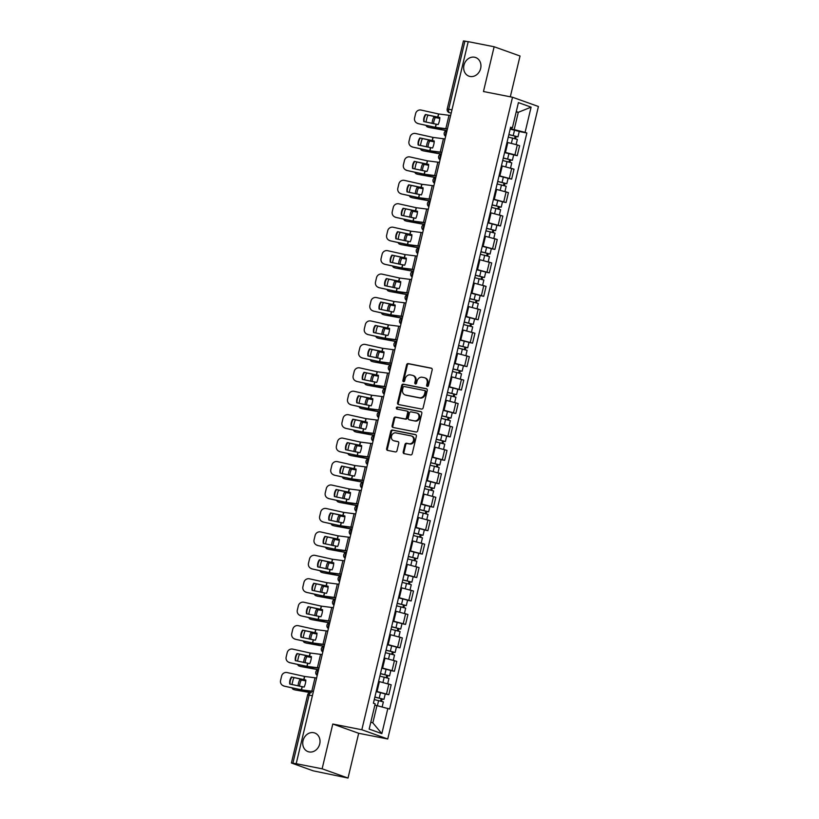 <?xml version="1.0" encoding="UTF-8"?>
<svg xmlns="http://www.w3.org/2000/svg" width="819" height="819" viewBox="0 0 819 819"><rect width="100%" height="100%" fill="white"/><g stroke="black" fill="none" stroke-linecap="round" stroke-linejoin="round"><path stroke-width="1.23" d="M427.313 386.394A1.065 0.911 -70.3 0 0 428.45 385.534L432.186 369.86A1.515 1.3 -70.3 0 0 431.255 368.14L408.241 363.605A1.515 1.3 -70.3 0 0 406.603 364.834L402.876 380.497A1.065 0.911 -70.3 0 0 404.668 380.855L405.149 378.828A4.863 4.156 -70.3 0 1 410.36 374.907L412.285 375.286A4.863 4.156 -70.3 0 1 412.796 375.43A4.863 4.156 -70.3 0 1 415.253 380.815L414.772 382.842A1.065 0.911 -70.3 0 0 416.554 383.19L417.045 381.163A4.863 4.156 -70.3 0 1 422.256 377.252L424.181 377.631A4.863 4.156 -70.3 0 1 424.682 377.774A4.863 4.156 -70.3 0 1 427.139 383.149L426.658 385.186A1.065 0.911 -70.3 0 0 427.313 386.394M313.677 732.698A9.91 8.477 -70.3 0 0 303.204 740.059A9.91 8.477 -70.3 0 0 308.046 751.637A9.91 8.477 -70.3 0 0 309.091 751.924A9.91 8.477 -70.3 0 0 319.553 744.563A9.91 8.477 -70.3 0 0 314.711 732.974A9.91 8.477 -70.3 0 0 313.677 732.698M474.59 57.228A9.91 8.477 -70.3 0 0 464.127 64.588A9.91 8.477 -70.3 0 0 468.97 76.167A9.91 8.477 -70.3 0 0 470.014 76.454A9.91 8.477 -70.3 0 0 480.477 69.093A9.91 8.477 -70.3 0 0 475.634 57.514A9.91 8.477 -70.3 0 0 474.59 57.228M403.194 451.924A1.515 1.3 -70.3 0 0 404.125 453.654L410.585 454.924A1.515 1.3 -70.3 0 0 412.213 453.706L416.359 436.302A1.515 1.3 -70.3 0 0 415.428 434.572L392.414 430.047A1.515 1.3 -70.3 0 0 390.776 431.265L386.64 448.669A1.515 1.3 -70.3 0 0 387.561 450.389L395.362 451.924A1.515 1.3 -70.3 0 0 396.99 450.706L398.771 443.263A1.515 1.3 -70.3 0 0 397.839 441.533L393.97 440.776A4.064 3.481 -70.3 0 1 393.54 440.653A4.064 3.481 -70.3 0 1 391.554 435.903A4.064 3.481 -70.3 0 1 395.853 432.882L411.005 435.862A4.064 3.481 -70.3 0 1 411.435 435.984A4.064 3.481 -70.3 0 1 413.421 440.735A4.064 3.481 -70.3 0 1 409.121 443.755L406.603 443.253A1.515 1.3 -70.3 0 0 404.965 444.482L403.194 451.924L403.951 452.201A1.515 1.3 -70.3 0 0 404.412 453.706M361.834 729.749L332.79 724.027L322.123 768.806L296.191 763.697L468.212 41.656L494.133 46.755L483.466 91.523L512.52 97.246L361.834 729.749L387.735 738.994L538.421 106.501L512.52 97.246M421.509 409.06A1.515 1.3 -70.3 0 0 423.136 407.842L427.283 390.438A1.515 1.3 -70.3 0 0 426.351 388.708L403.337 384.183A1.515 1.3 -70.3 0 0 401.709 385.401L397.563 402.805A1.515 1.3 -70.3 0 0 398.484 404.535L421.509 409.06M421.816 413.37L417.67 430.774A1.515 1.3 -70.3 0 1 416.042 431.992L393.028 427.467A1.515 1.3 -70.3 0 1 392.096 425.737L393.867 418.284A1.515 1.3 -70.3 0 1 395.505 417.066L404.842 418.898A1.515 1.3 -70.3 0 0 406.47 417.68L407.647 412.735A1.515 1.3 -70.3 0 0 406.715 411.015L397 409.101A1.065 0.911 -70.3 0 1 397.491 407.033L420.894 411.64A1.515 1.3 -70.3 0 1 421.816 413.37M322.123 768.806L348.024 778.05L313.186 770.833L291.41 762.991L307.627 694.932L309.121 695.116L292.905 763.175L291.41 762.991M510.309 96.816L520.034 56.009L494.133 46.755M348.024 778.05L358.681 733.281L387.735 738.994M296.191 763.697L292.905 763.175M451.965 109.828L447.205 109.009L463.421 40.95L464.926 41.124L448.71 109.183A3.092 1.587 101.1 0 0 449.508 112.725L449.181 112.643A3.092 2.652 -70.3 0 0 449.508 112.725L451.197 113.063M468.181 41.769L464.926 41.124M504.658 152.252L514.936 154.832L517.301 144.922L507.022 142.342M517.301 144.922L519.604 145.741L517.239 155.661L513.656 154.955M514.936 154.832L517.239 155.661M508.077 178.388L511.65 179.095L514.015 169.175L501.443 165.776M499.078 175.696L511.65 179.095M502.497 201.822L506.07 202.528L508.435 192.619L495.853 189.209M493.488 199.13L506.07 202.528M496.908 225.266L500.491 225.972L502.846 216.052L490.274 212.653M487.909 222.563L500.491 225.972M491.328 248.7L494.901 249.406L497.266 239.486L484.684 236.087M482.33 246.007L494.901 249.406M485.739 272.143L489.322 272.84L491.687 262.93L479.105 259.521M476.74 269.441L489.322 272.84M480.159 295.577L483.732 296.283L486.097 286.363L473.525 282.964M471.16 292.874L483.732 296.283M474.58 319.011L478.153 319.717L480.518 309.797L467.936 306.398M465.581 316.318L478.153 319.717M468.99 342.455L472.573 343.151L474.928 333.241L462.356 329.832M459.991 339.752L472.573 343.151M463.411 365.888L466.984 366.595L469.348 356.674L456.767 353.276M454.412 363.186L466.984 366.595M457.821 389.322L461.404 390.028L463.769 380.108L451.187 376.709M448.822 386.629L461.404 390.028M452.242 412.766L455.814 413.462L458.179 403.552L445.608 400.153M443.243 410.063L455.814 413.462M446.662 436.199L450.235 436.906L452.6 426.986L440.018 423.587M437.663 433.497L450.235 436.906M441.072 459.633L444.656 460.339L447.01 450.419L434.439 447.02M432.074 456.941L444.656 460.339M435.493 483.077L439.066 483.773L441.431 473.863L428.849 470.464M426.494 480.374L439.066 483.773M429.903 506.511L433.486 507.217L435.851 497.297L423.269 493.898M420.905 503.808L433.486 507.217M424.324 529.944L427.897 530.651L430.262 520.73L417.69 517.332M415.325 527.252L427.897 530.651M418.744 553.388L422.317 554.084L424.682 544.174L412.1 540.775M409.746 550.685L422.317 554.084M413.155 576.822L416.738 577.528L419.093 567.608L406.521 564.209M404.156 574.119L416.738 577.528M407.575 600.255L411.148 600.962L413.513 591.042L400.931 587.643M398.577 597.563L411.148 600.962M401.986 623.699L405.569 624.395L407.934 614.485L395.352 611.087M392.987 620.997L405.569 624.395M396.406 647.133L399.979 647.839L402.344 637.919L389.772 634.52M387.407 644.43L399.979 647.839M390.827 670.566L394.4 671.273L396.765 661.363L384.183 657.954M381.828 667.874L394.4 671.273M385.237 694.01L388.82 694.707L391.175 684.797L378.603 681.398M376.238 691.308L388.82 694.707M510.247 128.818L514.178 129.597L518.294 112.316L516.277 111.589M516.195 111.906L518.294 112.316L531.101 107.146L525.081 132.381L514.178 129.597M510.462 127.897L512.397 127.846L518.417 102.61L531.101 107.146M370.812 722.163L372.84 722.88L376.955 705.609L389.639 709.029L526.863 133.016L525.081 132.381M387.858 708.394L381.849 733.629L369.164 729.105L375.174 703.859L373.403 703.234L510.626 127.221L512.397 127.846M332.79 724.027L358.681 733.281M376.955 705.609L374.856 705.19M519.246 131.511L526.863 133.016M372.84 722.88L381.849 733.629M427.61 386.394A1.065 0.911 -70.3 0 1 427.416 385.452L427.897 383.425A4.863 4.156 -70.3 0 0 425.44 378.04L424.682 377.774M412.796 375.43L413.544 375.696A4.863 4.156 -70.3 0 1 416.001 381.081L415.52 383.108A1.065 0.911 -70.3 0 0 415.724 384.05M431.726 368.355L408.988 363.882A1.515 1.3 -70.3 0 0 407.36 365.1L403.634 380.774A1.065 0.911 -70.3 0 0 403.828 381.705M426.822 388.923L404.095 384.449A1.515 1.3 -70.3 0 0 402.457 385.677L398.321 403.071A1.515 1.3 -70.3 0 0 398.771 404.586M425.102 391.707A1.065 0.911 -70.3 0 0 424.457 390.499L404.248 386.517A1.065 0.911 -70.3 0 0 403.112 387.377L402.6 389.516A4.863 4.156 -70.3 0 0 405.057 394.901A4.863 4.156 -70.3 0 0 405.569 395.045L419.379 397.758A4.863 4.156 -70.3 0 0 424.6 393.847L425.102 391.707L425.86 391.973A1.065 0.911 -70.3 0 0 425.215 390.765L424.672 390.581M405.057 394.901L405.814 395.167A4.863 4.156 -70.3 0 0 406.326 395.311L405.569 395.045M425.86 391.973L425.348 394.113A4.863 4.156 -70.3 0 1 420.137 398.024L406.326 395.311M407.033 411.128L407.473 411.281A1.515 1.3 -70.3 0 1 408.405 413.011L407.227 417.946A1.515 1.3 -70.3 0 1 405.589 419.174L396.253 417.332A1.515 1.3 -70.3 0 0 394.625 418.56L392.854 426.003A1.515 1.3 -70.3 0 0 393.315 427.518M421.365 411.855L398.249 407.309A1.065 0.911 -70.3 0 0 397.369 409.172M414.527 420.812A4.064 3.481 -70.3 0 0 418.816 417.792A4.064 3.481 -70.3 0 0 416.83 413.042A4.064 3.481 -70.3 0 0 416.4 412.919L411.066 411.865A1.515 1.3 -70.3 0 0 409.439 413.093L408.261 418.028A1.515 1.3 -70.3 0 0 409.183 419.758L415.284 421.079A4.064 3.481 -70.3 0 0 419.574 418.059A4.064 3.481 -70.3 0 0 417.588 413.308L416.83 413.042M409.633 419.922A1.515 1.3 -70.3 0 0 409.94 420.024L409.183 419.758M415.284 421.079L409.94 420.024M411.435 435.984L412.182 436.251A4.064 3.481 -70.3 0 1 414.179 441.001A4.064 3.481 -70.3 0 1 409.879 444.021L407.35 443.529A1.515 1.3 -70.3 0 0 405.722 444.748L403.951 452.201M393.54 440.653L394.297 440.919A4.064 3.481 -70.3 0 0 394.727 441.042L393.97 440.776M398.31 441.748L394.727 441.042M415.898 434.787L393.161 430.313A1.515 1.3 -70.3 0 0 391.533 431.531L387.387 448.935A1.515 1.3 -70.3 0 0 387.848 450.45M446.58 130.651L429.33 127.508A4.648 3.01 106.6 0 1 429.084 127.447A4.648 3.01 106.6 0 1 428.839 127.355M446.918 130.6L429.33 127.508M439.793 118.407L433.783 117.25L439.803 118.202M425.962 122.062L426.986 117.731A4.648 3.01 -73.4 0 1 428.132 115.244M426.054 125.389A4.648 3.01 -73.4 0 0 427.61 127.006A4.648 3.01 -73.4 0 0 427.866 127.068M433.783 117.25A9.593 6.224 -73.4 0 0 432.104 123.434M435.258 117.69A9.593 6.224 -73.4 0 0 433.579 123.761M508.282 137.07L517.362 139.404L516.144 144.543M508.855 134.654L516.021 136.384L515.12 136.271L514.588 138.483M508.886 134.521L517.977 136.845L516.093 136.63L515.591 138.759M510.176 129.105L519.266 131.439L517.977 136.845M515.161 136.067L516.093 136.63M425.44 114.506A9.593 9.347 119.9 0 0 423.761 121.57L438.155 124.58A9.593 4.883 -74.4 0 0 439.363 121.099A9.593 4.883 -74.4 0 0 439.834 117.516L425.44 114.506L439.823 117.782M447.43 128.88L435.411 127.334L418.325 123.659A4.648 4.525 119.9 0 1 417.086 123.178L416.687 122.952A4.648 4.525 -60.1 0 0 417.936 123.434M447.379 129.074L436.394 127.682L418.325 123.659M450.614 115.499L438.595 113.964L421.12 110.063A4.648 4.525 -60.1 0 0 415.622 113.585L414.588 117.946A4.648 4.525 -60.1 0 0 416.687 122.952M424.129 121.652A9.593 9.347 119.9 0 1 425.829 114.732M440.991 154.085L423.751 150.942A4.648 3.01 106.6 0 1 423.495 150.891A4.648 3.01 106.6 0 1 423.249 150.798M441.339 154.033L423.751 150.942M434.203 141.841L428.204 140.684L434.224 141.636M420.372 145.495L421.406 141.165A4.648 3.01 -73.4 0 1 422.553 138.687M420.475 148.823A4.648 3.01 -73.4 0 0 422.031 150.45A4.648 3.01 -73.4 0 0 422.287 150.501M428.204 140.684A9.593 6.224 -73.4 0 0 426.525 146.867M429.668 141.124A9.593 6.224 -73.4 0 0 427.999 147.195M502.692 160.504L511.783 162.838L510.554 167.977M503.275 158.087L510.432 159.818L509.531 159.715L509.008 161.927M503.306 157.954L512.387 160.289L510.513 160.063L510.012 162.193M504.596 152.549L513.677 154.873L512.387 160.289M509.582 159.51L510.513 160.063M435.411 177.528L418.171 174.386A4.648 3.01 106.6 0 1 417.915 174.324A4.648 3.01 106.6 0 1 417.67 174.232M435.749 177.467L418.171 174.386M428.624 165.284L422.614 164.128L428.634 165.08M414.793 168.939L415.827 164.609A4.648 3.01 -73.4 0 1 416.963 162.121M414.885 172.256A4.648 3.01 -73.4 0 0 416.441 173.884A4.648 3.01 -73.4 0 0 416.697 173.945M422.614 164.128A9.593 6.224 -73.4 0 0 420.935 170.301M424.088 164.558A9.593 6.224 -73.4 0 0 422.409 170.628M497.113 183.947L506.203 186.271L504.975 191.421M497.686 181.521L504.852 183.251L503.951 183.149L503.419 185.36M497.717 181.388L506.807 183.722L504.934 183.497L504.422 185.626M499.006 175.983L508.097 178.317L506.807 183.722M504.002 182.944L504.934 183.497M419.86 137.95A9.593 9.347 119.9 0 0 418.171 145.004L432.565 148.014A9.593 4.883 -74.4 0 0 433.773 144.533A9.593 4.883 -74.4 0 0 434.254 140.96L419.86 137.95L434.244 141.216M441.851 152.314L429.934 150.788L412.745 147.103A4.648 4.525 119.9 0 1 411.507 146.621L411.107 146.386A4.648 4.525 -60.1 0 0 412.346 146.877M441.799 152.518L430.814 151.116L412.745 147.103M445.034 138.943L433.118 137.418L415.54 133.497A4.648 4.525 -60.1 0 0 410.032 137.019L408.998 141.38A4.648 4.525 -60.1 0 0 411.107 146.386M418.55 145.086A9.593 9.347 119.9 0 1 420.249 138.176M414.271 161.384A9.593 9.347 119.9 0 0 412.592 168.448L426.986 171.458A9.593 4.883 -74.4 0 0 428.194 167.967A9.593 4.883 -74.4 0 0 428.665 164.394L414.271 161.384L428.665 164.65M436.261 175.747L424.355 174.222L407.166 170.536A4.648 4.525 119.9 0 1 405.917 170.055L405.528 169.83A4.648 4.525 -60.1 0 0 406.767 170.311M436.21 175.952L425.225 174.56L407.166 170.536M439.445 162.377L427.426 160.831L409.95 156.941A4.648 4.525 -60.1 0 0 404.453 160.463L403.419 164.814A4.648 4.525 -60.1 0 0 405.528 169.83M412.96 168.53A9.593 9.347 119.9 0 1 414.67 161.609M429.821 200.962L412.581 197.819A4.648 3.01 106.6 0 1 412.326 197.758A4.648 3.01 106.6 0 1 412.08 197.666M430.17 200.911L412.581 197.819M423.034 188.718L417.035 187.561L423.054 188.513M409.203 192.373L410.237 188.042A4.648 3.01 -73.4 0 1 411.384 185.555M409.305 195.7A4.648 3.01 -73.4 0 0 410.862 197.328A4.648 3.01 -73.4 0 0 411.118 197.379M417.035 187.561A9.593 6.224 -73.4 0 0 415.356 193.745M418.499 188.001A9.593 6.224 -73.4 0 0 416.83 194.072M491.523 207.381L500.614 209.715L499.395 214.854M492.106 204.965L499.262 206.695L498.361 206.583L497.839 208.794M492.137 204.832L501.228 207.156L499.344 206.941L498.843 209.07M493.427 199.416L502.508 201.75L501.228 207.156M498.413 206.378L499.344 206.941M424.242 224.396L407.002 221.253A4.648 3.01 106.6 0 1 406.746 221.202A4.648 3.01 106.6 0 1 406.5 221.11M424.59 224.345L407.002 221.253M417.455 212.152L411.455 210.995L417.475 211.947M403.624 215.806L404.658 211.476A4.648 3.01 -73.4 0 1 405.804 208.999M403.726 219.134A4.648 3.01 -73.4 0 0 405.282 220.761A4.648 3.01 -73.4 0 0 405.528 220.813M411.455 210.995A9.593 6.224 -73.4 0 0 409.776 217.178M412.919 211.435A9.593 6.224 -73.4 0 0 411.24 217.506M485.943 230.815L495.034 233.149L493.806 238.288M486.517 228.399L493.683 230.129L492.782 230.026L492.26 232.238M486.558 228.266L495.638 230.6L493.765 230.374L493.253 232.504M487.837 222.86L496.928 225.184L495.638 230.6M492.833 229.822L493.765 230.374M418.663 247.84L401.412 244.697A4.648 3.01 106.6 0 1 401.167 244.635A4.648 3.01 106.6 0 1 400.921 244.543M419 247.778L401.412 244.697M411.875 235.596L405.866 234.439L411.885 235.391M398.044 239.25L399.068 234.92A4.648 3.01 -73.4 0 1 400.215 232.432M398.136 242.567A4.648 3.01 -73.4 0 0 399.692 244.195A4.648 3.01 -73.4 0 0 399.948 244.257M405.866 234.439A9.593 6.224 -73.4 0 0 404.187 240.612M407.34 234.869A9.593 6.224 -73.4 0 0 405.661 240.94M480.364 254.259L489.445 256.582L488.226 261.732M480.937 251.832L488.104 253.562L487.203 253.46L486.67 255.671M480.968 251.699L490.059 254.033L488.175 253.808L487.674 255.937M482.258 246.294L491.349 248.628L490.059 254.033M487.244 253.255L488.175 253.808M408.691 184.818A9.593 9.347 119.9 0 0 407.012 191.881L421.406 194.891A9.593 4.883 -74.4 0 0 422.604 191.411A9.593 4.883 -74.4 0 0 423.085 187.827L408.691 184.818L423.075 188.094M430.681 199.191L418.663 197.645L401.576 193.97A4.648 4.525 119.9 0 1 400.337 193.489L399.938 193.264A4.648 4.525 -60.1 0 0 401.187 193.745M430.63 199.386L419.645 197.993L401.576 193.97M433.865 185.811L421.846 184.275L404.371 180.375A4.648 4.525 -60.1 0 0 398.873 183.896L397.829 188.257A4.648 4.525 -60.1 0 0 399.938 193.264M407.381 191.963A9.593 9.347 119.9 0 1 409.08 185.043M403.102 208.261A9.593 9.347 119.9 0 0 401.423 215.315L415.817 218.325A9.593 4.883 -74.4 0 0 417.025 214.844A9.593 4.883 -74.4 0 0 417.506 211.271L403.102 208.261L417.495 211.527M425.092 222.625L413.185 221.099L395.997 217.414A4.648 4.525 119.9 0 1 394.748 216.933L394.359 216.697A4.648 4.525 -60.1 0 0 395.597 217.189M425.051 222.829L414.056 221.427L395.997 217.414M428.276 209.255L416.369 207.729L398.781 203.818A4.648 4.525 -60.1 0 0 393.284 207.33L392.25 211.691A4.648 4.525 -60.1 0 0 394.359 216.697M401.801 215.397A9.593 9.347 119.9 0 1 403.501 208.487M397.522 231.695A9.593 9.347 119.9 0 0 395.843 238.759L410.237 241.769A9.593 4.883 -74.4 0 0 411.445 238.278A9.593 4.883 -74.4 0 0 411.916 234.705L397.522 231.695L411.906 234.961M419.512 246.058L407.596 244.533L390.407 240.847A4.648 4.525 119.9 0 1 389.168 240.366L388.769 240.141A4.648 4.525 -60.1 0 0 390.018 240.622M419.461 246.263L408.476 244.871L390.407 240.847M422.696 232.688L410.677 231.142L393.202 227.252A4.648 4.525 -60.1 0 0 387.704 230.774L386.67 235.125A4.648 4.525 -60.1 0 0 388.769 240.141M396.212 238.841A9.593 9.347 119.9 0 1 397.911 231.92M413.073 271.273L395.833 268.13A4.648 3.01 106.6 0 1 395.577 268.069A4.648 3.01 106.6 0 1 395.331 267.977M413.421 271.222L395.833 268.13M406.285 259.029L400.286 257.872L406.306 258.824M392.455 262.684L393.489 258.354A4.648 3.01 -73.4 0 1 394.635 255.866M392.557 266.011A4.648 3.01 -73.4 0 0 394.113 267.639A4.648 3.01 -73.4 0 0 394.369 267.69M400.286 257.872A9.593 6.224 -73.4 0 0 398.607 264.056M401.75 258.313A9.593 6.224 -73.4 0 0 400.082 264.383M474.774 277.692L483.865 280.026L482.637 285.166M475.358 275.276L482.514 277.006L481.613 276.894L481.091 279.105M475.389 275.143L484.469 277.467L482.596 277.252L482.094 279.381M476.678 269.727L485.759 272.062L484.469 277.467M481.664 276.689L482.596 277.252M391.943 255.129A9.593 9.347 119.9 0 0 390.253 262.193L404.647 265.202A9.593 4.883 -74.4 0 0 405.855 261.722A9.593 4.883 -74.4 0 0 406.337 258.139L391.943 255.129L406.326 258.405M413.933 269.502L401.914 267.956L384.828 264.281A4.648 4.525 119.9 0 1 383.589 263.8L383.19 263.575A4.648 4.525 -60.1 0 0 384.428 264.056M413.882 269.697L402.897 268.304L384.828 264.281M417.117 256.122L405.098 254.586L387.622 250.686A4.648 4.525 -60.1 0 0 382.125 254.207L381.081 258.569A4.648 4.525 -60.1 0 0 383.19 263.575M390.632 262.275A9.593 9.347 119.9 0 1 392.332 255.354M407.493 294.717L390.253 291.564A4.648 3.01 106.6 0 1 389.998 291.513A4.648 3.01 106.6 0 1 389.752 291.421M407.831 294.656L390.253 291.564M400.706 282.463L394.697 281.306L400.716 282.258M386.875 286.118L387.909 281.787A4.648 3.01 -73.4 0 1 389.045 279.31M386.967 289.445A4.648 3.01 -73.4 0 0 388.523 291.073A4.648 3.01 -73.4 0 0 388.779 291.134M394.697 281.306A9.593 6.224 -73.4 0 0 393.018 287.489M396.171 281.746A9.593 6.224 -73.4 0 0 394.492 287.817M469.195 301.126L478.286 303.46L477.057 308.599M469.768 298.71L476.934 300.44L476.034 300.338L475.501 302.549M469.799 298.577L478.89 300.911L477.016 300.686L476.504 302.815M471.089 293.171L480.18 295.495L478.89 300.911M476.085 300.133L477.016 300.686M386.353 278.573A9.593 9.347 119.9 0 0 384.674 285.626L399.068 288.636A9.593 4.883 -74.4 0 0 400.276 285.155A9.593 4.883 -74.4 0 0 400.747 281.582L386.353 278.573L400.747 281.838M408.343 292.936L396.437 291.41L379.248 287.725A4.648 4.525 119.9 0 1 377.999 287.244L377.61 287.008A4.648 4.525 -60.1 0 0 378.849 287.5M408.292 293.141L397.307 291.738L379.248 287.725M411.527 279.566L399.508 278.02L382.033 274.13A4.648 4.525 -60.1 0 0 376.535 277.641L375.501 282.002A4.648 4.525 -60.1 0 0 377.61 287.008M385.043 285.708A9.593 9.347 119.9 0 1 386.752 278.798M401.904 318.151L384.664 315.008A4.648 3.01 106.6 0 1 384.408 314.946A4.648 3.01 106.6 0 1 384.162 314.854M402.252 318.089L384.664 315.008M395.127 305.907L389.117 304.75L395.137 305.702M381.285 309.562L382.319 305.231A4.648 3.01 -73.4 0 1 383.466 302.743M381.388 312.878A4.648 3.01 -73.4 0 0 382.944 314.506A4.648 3.01 -73.4 0 0 383.2 314.568M389.117 304.75A9.593 6.224 -73.4 0 0 387.438 310.923M390.581 305.18A9.593 6.224 -73.4 0 0 388.912 311.251M463.605 324.57L472.696 326.894L471.478 332.043M464.189 322.143L471.345 323.874L470.444 323.771L469.922 325.982M464.219 322.01L473.31 324.344L471.427 324.119L470.925 326.249M465.509 316.605L474.59 318.939L473.31 324.344M470.495 323.566L471.427 324.119M380.774 302.006A9.593 9.347 119.9 0 0 379.095 309.07L393.489 312.08A9.593 4.883 -74.4 0 0 394.686 308.589A9.593 4.883 -74.4 0 0 395.167 305.016L380.774 302.006L395.157 305.272M402.764 316.369L390.847 314.844L373.659 311.159A4.648 4.525 119.9 0 1 372.42 310.677L372.021 310.452A4.648 4.525 -60.1 0 0 373.269 310.933M402.713 316.574L391.728 315.182L373.659 311.159M405.948 302.999L394.031 301.474L376.453 297.563A4.648 4.525 -60.1 0 0 370.956 301.085L369.912 305.436A4.648 4.525 -60.1 0 0 372.021 310.452M379.463 309.152A9.593 9.347 119.9 0 1 381.163 302.231M396.324 341.584L379.084 338.442A4.648 3.01 106.6 0 1 378.828 338.38A4.648 3.01 106.6 0 1 378.583 338.288M396.672 341.533L379.084 338.442M389.537 329.34L383.538 328.184L389.557 329.136M375.706 332.995L376.74 328.665A4.648 3.01 -73.4 0 1 377.887 326.177M375.808 336.322A4.648 3.01 -73.4 0 0 377.364 337.95A4.648 3.01 -73.4 0 0 377.61 338.001M383.538 328.184A9.593 6.224 -73.4 0 0 381.859 334.367M385.002 328.624A9.593 6.224 -73.4 0 0 383.323 334.695M458.026 348.003L467.117 350.337L465.888 355.477M458.599 345.587L465.765 347.317L464.864 347.205L464.342 349.416M458.64 345.454L467.721 347.778L465.847 347.563L465.335 349.693M459.92 340.039L469.011 342.373L467.721 347.778M464.916 347L465.847 347.563M375.184 325.44A9.593 9.347 119.9 0 0 373.505 332.504L387.899 335.514A9.593 4.883 -74.4 0 0 389.107 332.033A9.593 4.883 -74.4 0 0 389.588 328.45L375.184 325.44L389.578 328.716M397.174 339.813L385.165 338.267L368.079 334.592A4.648 4.525 119.9 0 1 366.83 334.111L366.441 333.886A4.648 4.525 -60.1 0 0 367.68 334.367M397.133 340.008L386.138 338.616L368.079 334.592M400.358 326.443L388.349 324.897L370.864 320.997A4.648 4.525 -60.1 0 0 365.366 324.519L364.332 328.88A4.648 4.525 -60.1 0 0 366.441 333.886M373.884 332.586A9.593 9.347 119.9 0 1 375.583 325.665M390.745 365.028L373.495 361.875A4.648 3.01 106.6 0 1 373.249 361.824A4.648 3.01 106.6 0 1 373.003 361.732M391.083 364.967L373.495 361.875M383.957 352.774L377.948 351.617L383.968 352.569M370.127 356.429L371.15 352.098A4.648 3.01 -73.4 0 1 372.297 349.621M370.219 359.756A4.648 3.01 -73.4 0 0 371.775 361.384A4.648 3.01 -73.4 0 0 372.031 361.445M377.948 351.617A9.593 6.224 -73.4 0 0 376.269 357.801M379.422 352.057A9.593 6.224 -73.4 0 0 377.743 358.128M452.446 371.437L461.527 373.771L460.309 378.91M453.02 369.021L460.186 370.751L459.285 370.649L458.753 372.86M453.05 368.888L462.141 371.222L460.258 370.997L459.756 373.126M454.34 363.482L463.431 365.806L462.141 371.222M459.326 370.444L460.258 370.997M369.604 348.884A9.593 9.347 119.9 0 0 367.926 355.937L382.319 358.947A9.593 4.883 -74.4 0 0 383.527 355.466A9.593 4.883 -74.4 0 0 383.998 351.894L369.604 348.884L383.988 352.15M391.595 363.247L379.678 361.722L362.489 358.036A4.648 4.525 119.9 0 1 361.251 357.555L360.851 357.319A4.648 4.525 -60.1 0 0 362.1 357.811M391.543 363.452L380.559 362.049L362.489 358.036M394.778 349.877L382.76 348.331L365.284 344.441A4.648 4.525 -60.1 0 0 359.787 347.952L358.753 352.313A4.648 4.525 -60.1 0 0 360.851 357.319M368.294 356.019A9.593 9.347 119.9 0 1 370.004 349.109M385.155 388.462L367.915 385.319A4.648 3.01 106.6 0 1 367.659 385.258A4.648 3.01 106.6 0 1 367.414 385.165M385.503 388.401L367.915 385.319M378.368 376.218L372.369 375.061L378.388 376.013M364.537 379.873L365.571 375.542A4.648 3.01 -73.4 0 1 366.717 373.054M364.639 383.19A4.648 3.01 -73.4 0 0 366.195 384.817A4.648 3.01 -73.4 0 0 366.451 384.879M372.369 375.061A9.593 6.224 -73.4 0 0 370.69 381.234M373.833 375.491A9.593 6.224 -73.4 0 0 372.164 381.562M446.857 394.881L455.948 397.215L454.719 402.354M447.44 392.455L454.596 394.185L453.695 394.082L453.173 396.294M447.471 392.321L456.552 394.656L454.678 394.43L454.176 396.56M448.761 386.916L457.841 389.25L456.552 394.656M453.746 393.878L454.678 394.43M364.025 372.317A9.593 9.347 119.9 0 0 362.336 379.381L376.73 382.391A9.593 4.883 -74.4 0 0 377.938 378.9A9.593 4.883 -74.4 0 0 378.419 375.327L364.025 372.317L378.409 375.583M386.015 386.681L373.904 385.125L356.91 381.47A4.648 4.525 119.9 0 1 355.671 380.989L355.272 380.763A4.648 4.525 -60.1 0 0 356.511 381.244M385.964 386.885L374.979 385.493L356.91 381.47M389.199 373.31L377.283 371.785L359.705 367.874A4.648 4.525 -60.1 0 0 354.207 371.396L353.163 375.747A4.648 4.525 -60.1 0 0 355.272 380.763M362.715 379.463A9.593 9.347 119.9 0 1 364.414 372.543M379.576 411.896L362.336 408.753A4.648 3.01 106.6 0 1 362.08 408.691A4.648 3.01 106.6 0 1 361.834 408.599M379.914 411.844L362.336 408.753M372.788 399.652L366.779 398.495L372.799 399.447M358.957 403.306L359.991 398.976A4.648 3.01 -73.4 0 1 361.128 396.498M359.05 406.633A4.648 3.01 -73.4 0 0 360.606 408.261A4.648 3.01 -73.4 0 0 360.862 408.312M366.779 398.495A9.593 6.224 -73.4 0 0 365.1 404.678M368.253 398.935A9.593 6.224 -73.4 0 0 366.574 405.006M441.277 418.314L450.368 420.649L449.14 425.788M441.851 415.898L449.017 417.629L448.116 417.516L447.583 419.727M441.881 415.765L450.972 418.089L449.099 417.874L448.587 420.004M443.171 410.35L452.262 412.684L450.972 418.089M448.167 417.311L449.099 417.874M358.435 395.751A9.593 9.347 119.9 0 0 356.756 402.815L371.15 405.825A9.593 4.883 -74.4 0 0 372.358 402.344A9.593 4.883 -74.4 0 0 372.829 398.761L358.435 395.751L372.829 399.027M380.425 410.124L368.407 408.579L351.331 404.903A4.648 4.525 119.9 0 1 350.082 404.422L349.693 404.197A4.648 4.525 -60.1 0 0 350.931 404.678M380.374 410.319L369.389 408.927L351.331 404.903M383.609 396.754L371.591 395.208L354.115 391.308A4.648 4.525 -60.1 0 0 348.618 394.83L347.584 399.191A4.648 4.525 -60.1 0 0 349.693 404.197M357.125 402.897A9.593 9.347 119.9 0 1 358.835 395.976M373.986 435.339L356.746 432.186A4.648 3.01 106.6 0 1 356.49 432.135A4.648 3.01 106.6 0 1 356.255 432.043M374.334 435.278L356.746 432.186M367.209 423.085L361.199 421.928L367.219 422.88M353.368 426.74L354.402 422.42A4.648 3.01 -73.4 0 1 355.548 419.932M353.47 430.067A4.648 3.01 -73.4 0 0 355.026 431.695A4.648 3.01 -73.4 0 0 355.282 431.756M361.199 421.928A9.593 6.224 -73.4 0 0 359.521 428.112M362.663 422.369A9.593 6.224 -73.4 0 0 360.995 428.439M435.688 441.748L444.778 444.082L443.56 449.221M436.271 439.332L443.427 441.062L442.526 440.96L442.004 443.171M436.302 439.199L445.393 441.533L443.509 441.308L443.007 443.437M437.592 433.794L446.672 436.117L445.393 441.533M442.577 440.755L443.509 441.308M352.856 419.195A9.593 9.347 119.9 0 0 351.177 426.249L365.571 429.269A9.593 4.883 -74.4 0 0 366.769 425.778A9.593 4.883 -74.4 0 0 367.25 422.205L352.856 419.195L367.24 422.461M374.846 433.558L362.93 432.033L345.741 428.347A4.648 4.525 119.9 0 1 344.502 427.866L344.103 427.631A4.648 4.525 -60.1 0 0 345.352 428.122M374.795 433.763L363.81 432.36L345.741 428.347M378.03 420.188L366.113 418.663L348.536 414.752A4.648 4.525 -60.1 0 0 343.038 418.274L341.994 422.624A4.648 4.525 -60.1 0 0 344.103 427.631M351.546 426.33A9.593 9.347 119.9 0 1 353.245 419.42M368.407 458.773L351.167 455.63A4.648 3.01 106.6 0 1 350.911 455.569A4.648 3.01 106.6 0 1 350.665 455.477M368.755 458.712L351.167 455.63M361.619 446.529L355.62 445.372L361.64 446.324M347.788 450.184L348.822 445.853A4.648 3.01 -73.4 0 1 349.969 443.366M347.891 453.501A4.648 3.01 -73.4 0 0 349.447 455.129A4.648 3.01 -73.4 0 0 349.693 455.19M355.62 445.372A9.593 6.224 -73.4 0 0 353.941 451.545M357.084 445.802A9.593 6.224 -73.4 0 0 355.405 451.873M430.108 465.192L439.199 467.526L437.97 472.665M430.681 462.766L437.848 464.506L436.947 464.393L436.425 466.605M430.722 462.633L439.803 464.967L437.93 464.742L437.418 466.871M432.002 457.227L441.093 459.561L439.803 464.967M436.998 464.189L437.93 464.742M347.266 442.629A9.593 9.347 119.9 0 0 345.587 449.692L359.981 452.702A9.593 4.883 -74.4 0 0 361.189 449.211A9.593 4.883 -74.4 0 0 361.67 445.638L347.266 442.629L361.66 445.894M369.256 456.992L357.156 455.436L340.161 451.781A4.648 4.525 119.9 0 1 338.912 451.3L338.523 451.074A4.648 4.525 -60.1 0 0 339.762 451.556M369.215 457.197L358.22 455.804L340.161 451.781M372.45 443.622L360.534 442.096L342.946 438.185A4.648 4.525 -60.1 0 0 337.448 441.707L336.414 446.058A4.648 4.525 -60.1 0 0 338.523 451.074M345.966 449.774A9.593 9.347 119.9 0 1 347.666 442.854M362.827 482.207L345.577 479.064A4.648 3.01 106.6 0 1 345.331 479.002A4.648 3.01 106.6 0 1 345.086 478.91M363.165 482.156L345.577 479.064M356.04 469.963L350.03 468.806L356.05 469.758M342.209 473.617L343.233 469.287A4.648 3.01 -73.4 0 1 344.379 466.81M342.301 476.945A4.648 3.01 -73.4 0 0 343.857 478.572A4.648 3.01 -73.4 0 0 344.113 478.624M350.03 468.806A9.593 6.224 -73.4 0 0 348.351 474.989M351.505 469.246A9.593 6.224 -73.4 0 0 349.826 475.317M424.529 488.626L433.609 490.96L432.391 496.099M425.102 486.21L432.268 487.94L431.367 487.827L430.835 490.038M425.133 486.077L434.224 488.4L432.34 488.185L431.838 490.315M426.423 480.661L435.513 482.995L434.224 488.4M431.408 487.633L432.34 488.185M341.687 466.062A9.593 9.347 119.9 0 0 340.008 473.126L354.402 476.136A9.593 4.883 -74.4 0 0 355.61 472.655A9.593 4.883 -74.4 0 0 356.081 469.072L341.687 466.062L356.07 469.338M363.677 480.436L351.658 478.89L334.572 475.225A4.648 4.525 119.9 0 1 333.333 474.733L332.934 474.508A4.648 4.525 -60.1 0 0 334.183 474.989M363.626 480.63L352.641 479.238L334.572 475.225M366.861 467.065L354.842 465.52L337.367 461.619A4.648 4.525 -60.1 0 0 331.869 465.141L330.835 469.502A4.648 4.525 -60.1 0 0 332.934 474.508M340.376 473.208A9.593 9.347 119.9 0 1 342.086 466.287M357.238 505.651L339.998 502.497A4.648 3.01 106.6 0 1 339.742 502.446A4.648 3.01 106.6 0 1 339.496 502.354M357.586 505.589L339.998 502.497M350.45 493.396L344.451 492.239L350.471 493.192M336.619 497.051L337.653 492.731A4.648 3.01 -73.4 0 1 338.8 490.243M336.722 500.378A4.648 3.01 -73.4 0 0 338.278 502.006A4.648 3.01 -73.4 0 0 338.534 502.067M344.451 492.239A9.593 6.224 -73.4 0 0 342.772 498.423M345.915 492.68A9.593 6.224 -73.4 0 0 344.246 498.751M418.939 512.059L428.03 514.393L426.801 519.533M419.523 509.643L426.679 511.373L425.778 511.271L425.256 513.482M419.553 509.51L428.634 511.844L426.76 511.619L426.259 513.748M420.843 504.105L429.924 506.429L428.634 511.844M425.829 511.066L426.76 511.619M336.107 489.506A9.593 9.347 119.9 0 0 334.418 496.56L348.812 499.58A9.593 4.883 -74.4 0 0 350.02 496.089A9.593 4.883 -74.4 0 0 350.501 492.516L336.107 489.506L350.491 492.772M358.098 503.869L346.181 502.344L328.992 498.658A4.648 4.525 119.9 0 1 327.754 498.177L327.354 497.952A4.648 4.525 -60.1 0 0 328.603 498.433M358.046 504.074L347.061 502.671L328.992 498.658M361.281 490.499L349.365 488.974L331.787 485.063A4.648 4.525 -60.1 0 0 326.29 488.585L325.245 492.936A4.648 4.525 -60.1 0 0 327.354 497.952M334.797 496.652A9.593 9.347 119.9 0 1 336.496 489.731M351.658 529.084L334.418 525.941A4.648 3.01 106.6 0 1 334.162 525.88A4.648 3.01 106.6 0 1 333.917 525.788M351.996 529.023L334.418 525.941M344.871 516.84L338.861 515.683L344.881 516.635M331.04 520.495L332.074 516.165A4.648 3.01 -73.4 0 1 333.21 513.677M331.132 523.812A4.648 3.01 -73.4 0 0 332.688 525.44A4.648 3.01 -73.4 0 0 332.944 525.501M338.861 515.683A9.593 6.224 -73.4 0 0 337.182 521.857M340.335 516.113A9.593 6.224 -73.4 0 0 338.656 522.194M413.36 535.503L422.45 537.837L421.222 542.977M413.933 533.077L421.099 534.817L420.198 534.705L419.666 536.916M413.964 532.944L423.054 535.278L421.181 535.053L420.669 537.182M415.253 527.538L424.344 529.873L423.054 535.278M420.249 534.5L421.181 535.053M330.518 512.94A9.593 9.347 119.9 0 0 328.839 520.004L343.233 523.013A9.593 4.883 -74.4 0 0 344.441 519.522A9.593 4.883 -74.4 0 0 344.912 515.95L330.518 512.94L344.912 516.205M352.508 527.303L340.397 525.747L323.413 522.092A4.648 4.525 119.9 0 1 322.164 521.611L321.775 521.386A4.648 4.525 -60.1 0 0 323.014 521.867M352.457 527.508L341.472 526.115L323.413 522.092M355.692 513.933L343.673 512.387L326.197 508.497A4.648 4.525 -60.1 0 0 320.7 512.018L319.666 516.369A4.648 4.525 -60.1 0 0 321.775 521.386M329.207 520.085A9.593 9.347 119.9 0 1 330.917 513.165M346.068 552.518L328.828 549.375A4.648 3.01 106.6 0 1 328.573 549.314A4.648 3.01 106.6 0 1 328.337 549.232M346.417 552.467L328.828 549.375M339.291 540.274L333.282 539.117L339.301 540.069M325.45 543.929L326.484 539.598A4.648 3.01 -73.4 0 1 327.631 537.121M325.552 547.256A4.648 3.01 -73.4 0 0 327.109 548.884A4.648 3.01 -73.4 0 0 327.365 548.935M333.282 539.117A9.593 6.224 -73.4 0 0 331.603 545.3M334.746 539.557A9.593 6.224 -73.4 0 0 333.077 545.628M407.78 558.937L416.861 561.271L415.642 566.41M408.353 556.521L415.509 558.251L414.609 558.138L414.086 560.36M408.384 556.388L417.475 558.712L415.591 558.497L415.09 560.626M409.674 550.972L418.755 553.306L417.475 558.712M414.66 557.944L415.591 558.497M324.938 536.373A9.593 9.347 119.9 0 0 323.259 543.437L337.653 546.447A9.593 4.883 -74.4 0 0 338.851 542.966A9.593 4.883 -74.4 0 0 339.332 539.383L324.938 536.373L339.322 539.649M346.928 550.747L335.012 549.221L317.823 545.536A4.648 4.525 119.9 0 1 316.584 545.044L316.185 544.819A4.648 4.525 -60.1 0 0 317.434 545.3M346.877 550.941L335.892 549.549L317.823 545.536M350.112 537.377L338.093 535.831L320.618 531.93A4.648 4.525 -60.1 0 0 315.12 535.452L314.076 539.813A4.648 4.525 -60.1 0 0 316.185 544.819M323.628 543.519A9.593 9.347 119.9 0 1 325.327 536.599M340.489 575.962L323.249 572.809A4.648 3.01 106.6 0 1 322.993 572.757A4.648 3.01 106.6 0 1 322.747 572.665M340.837 575.9L323.249 572.809M333.702 563.707L327.702 562.551L333.722 563.503M319.871 567.362L320.905 563.042A4.648 3.01 -73.4 0 1 322.051 560.554M319.973 570.689A4.648 3.01 -73.4 0 0 321.529 572.317A4.648 3.01 -73.4 0 0 321.775 572.379M327.702 562.551A9.593 6.224 -73.4 0 0 326.023 568.734M329.166 562.991A9.593 6.224 -73.4 0 0 327.487 569.062M402.19 582.37L411.281 584.705L410.053 589.844M402.764 579.954L409.93 581.685L409.029 581.582L408.507 583.793M402.805 579.821L411.885 582.155L410.012 581.93L409.5 584.06M404.084 574.416L413.175 576.74L411.885 582.155M409.08 581.377L410.012 581.93M319.349 559.817A9.593 9.347 119.9 0 0 317.67 566.871L332.064 569.891A9.593 4.883 -74.4 0 0 333.272 566.4A9.593 4.883 -74.4 0 0 333.753 562.827L319.349 559.817L333.743 563.083M341.339 574.18L329.433 572.655L312.244 568.97A4.648 4.525 119.9 0 1 310.995 568.488L310.606 568.263A4.648 4.525 -60.1 0 0 311.844 568.744M341.298 574.385L330.303 572.983L312.244 568.97M344.533 560.81L332.616 559.285L315.028 555.374A4.648 4.525 -60.1 0 0 309.531 558.896L308.497 563.247A4.648 4.525 -60.1 0 0 310.606 568.263M318.048 566.963A9.593 9.347 119.9 0 1 319.748 560.042M334.91 599.395L317.659 596.252A4.648 3.01 106.6 0 1 317.414 596.191A4.648 3.01 106.6 0 1 317.168 596.099M335.247 599.344L317.659 596.252M328.122 587.151L322.113 585.994L328.132 586.947M314.291 590.806L315.315 586.476A4.648 3.01 -73.4 0 1 316.462 583.988M314.383 594.123A4.648 3.01 -73.4 0 0 315.939 595.751A4.648 3.01 -73.4 0 0 316.195 595.812M322.113 585.994A9.593 6.224 -73.4 0 0 320.434 592.168M323.587 586.424A9.593 6.224 -73.4 0 0 321.908 592.506M396.611 605.814L405.692 608.148L404.473 613.288M397.184 603.388L404.351 605.128L403.45 605.016L402.917 607.227M397.215 603.255L406.306 605.589L404.432 605.364L403.921 607.493M398.505 597.85L407.596 600.184L406.306 605.589M403.491 604.811L404.432 605.364M313.769 583.251A9.593 9.347 119.9 0 0 312.09 590.315L326.484 593.325A9.593 4.883 -74.4 0 0 327.692 589.834A9.593 4.883 -74.4 0 0 328.163 586.261L313.769 583.251L328.153 586.517M335.759 597.614L323.648 596.058L306.654 592.403A4.648 4.525 119.9 0 1 305.415 591.922L305.016 591.697A4.648 4.525 -60.1 0 0 306.265 592.178M335.708 597.819L324.723 596.427L306.654 592.403M338.943 584.244L326.924 582.698L309.449 578.808A4.648 4.525 -60.1 0 0 303.951 582.329L302.917 586.68A4.648 4.525 -60.1 0 0 305.016 591.697M312.459 590.397A9.593 9.347 119.9 0 1 314.168 583.476M329.32 622.829L312.08 619.686A4.648 3.01 106.6 0 1 311.824 619.625A4.648 3.01 106.6 0 1 311.578 619.543M329.668 622.778L312.08 619.686M322.532 610.585L316.533 609.428L322.553 610.38M308.702 614.24L309.736 609.909A4.648 3.01 -73.4 0 1 310.882 607.432M308.804 617.567A4.648 3.01 -73.4 0 0 310.36 619.195A4.648 3.01 -73.4 0 0 310.616 619.246M316.533 609.428A9.593 6.224 -73.4 0 0 314.854 615.612M317.997 609.868A9.593 6.224 -73.4 0 0 316.329 615.939M391.021 629.248L400.112 631.582L398.884 636.721M391.605 626.832L398.761 628.562L397.86 628.449L397.338 630.671M391.636 626.699L400.716 629.023L398.843 628.808L398.341 630.937M392.925 621.283L402.006 623.617L400.716 629.023M397.911 628.255L398.843 628.808M308.19 606.684A9.593 9.347 119.9 0 0 306.501 613.748L320.905 616.758A9.593 4.883 -74.4 0 0 322.102 613.277A9.593 4.883 -74.4 0 0 322.584 609.705L308.19 606.684L322.573 609.96M330.18 621.058L318.263 619.533L301.075 615.847A4.648 4.525 119.9 0 1 299.836 615.356L299.437 615.13A4.648 4.525 -60.1 0 0 300.686 615.612M330.129 621.252L319.144 619.86L301.075 615.847M333.364 607.688L321.345 606.142L303.869 602.241A4.648 4.525 -60.1 0 0 298.372 605.763L297.328 610.124A4.648 4.525 -60.1 0 0 299.437 615.13M306.879 613.83A9.593 9.347 119.9 0 1 308.579 606.92M323.74 646.273L306.501 643.12A4.648 3.01 106.6 0 1 306.245 643.069A4.648 3.01 106.6 0 1 305.999 642.976M324.078 646.211L306.501 643.12M316.953 634.019L310.944 632.862L316.963 633.814M303.122 637.673L304.156 633.353A4.648 3.01 -73.4 0 1 305.292 630.865M303.214 641.001A4.648 3.01 -73.4 0 0 304.77 642.628A4.648 3.01 -73.4 0 0 305.026 642.69M310.944 632.862A9.593 6.224 -73.4 0 0 309.265 639.045M312.418 633.302A9.593 6.224 -73.4 0 0 310.739 639.373M385.442 652.682L394.533 655.016L393.304 660.155M386.015 650.266L393.181 651.996L392.281 651.893L391.748 654.105M386.046 650.132L395.137 652.467L393.263 652.241L392.751 654.371M387.336 644.727L396.427 647.051L395.137 652.467M392.332 651.689L393.263 652.241M302.6 630.128A9.593 9.347 119.9 0 0 300.921 637.182L315.315 640.202A9.593 4.883 -74.4 0 0 316.523 636.711A9.593 4.883 -74.4 0 0 316.994 633.138L302.6 630.128L316.994 633.394M324.59 644.492L312.684 642.966L295.495 639.281A4.648 4.525 119.9 0 1 294.246 638.8L293.857 638.574A4.648 4.525 -60.1 0 0 295.096 639.055M324.539 644.696L313.554 643.294L295.495 639.281M327.774 631.121L315.755 629.576L298.28 625.685A4.648 4.525 -60.1 0 0 292.782 629.207L291.748 633.558A4.648 4.525 -60.1 0 0 293.857 638.574M301.29 637.274A9.593 9.347 119.9 0 1 302.999 630.354M318.151 669.707L300.911 666.564A4.648 3.01 106.6 0 1 300.655 666.502A4.648 3.01 106.6 0 1 300.419 666.41M318.499 669.655L300.911 666.564M311.374 657.462L305.364 656.306L311.384 657.258M297.532 661.117L298.566 656.787A4.648 3.01 -73.4 0 1 299.713 654.299M297.635 664.434A4.648 3.01 -73.4 0 0 299.191 666.062A4.648 3.01 -73.4 0 0 299.447 666.123M305.364 656.306A9.593 6.224 -73.4 0 0 303.685 662.479M306.828 656.746A9.593 6.224 -73.4 0 0 305.159 662.817M379.862 676.125L388.943 678.46L387.725 683.599M380.436 673.699L387.592 675.44L386.691 675.327L386.169 677.538M380.466 673.566L389.557 675.9L387.674 675.675L387.172 677.804M381.756 668.161L390.837 670.495L389.557 675.9M386.742 675.122L387.674 675.675M297.021 653.562A9.593 9.347 119.9 0 0 295.342 660.626L309.736 663.636A9.593 4.883 -74.4 0 0 310.933 660.145A9.593 4.883 -74.4 0 0 311.415 656.572L297.021 653.562L311.404 656.838M319.011 667.925L306.9 666.369L289.906 662.714A4.648 4.525 119.9 0 1 288.667 662.233L288.268 662.008A4.648 4.525 -60.1 0 0 289.517 662.489M318.96 668.13L307.975 666.738L289.906 662.714M322.195 654.555L310.278 653.03L292.7 649.119A4.648 4.525 -60.1 0 0 287.203 652.641L286.159 657.002A4.648 4.525 -60.1 0 0 288.268 662.008M295.71 660.708A9.593 9.347 119.9 0 1 297.41 653.787M310.206 692.587L295.331 689.997A4.648 3.01 106.6 0 1 295.075 689.936A4.648 3.01 106.6 0 1 294.83 689.854M310.657 692.557L295.331 689.997M305.784 680.896L299.785 679.739L305.804 680.691M291.953 684.551L292.987 680.22A4.648 3.01 -73.4 0 1 294.134 677.743M292.055 687.878A4.648 3.01 -73.4 0 0 293.611 689.506A4.648 3.01 -73.4 0 0 293.857 689.557M299.785 679.739A9.593 6.224 -73.4 0 0 298.106 685.923M301.249 680.179A9.593 6.224 -73.4 0 0 299.57 686.25M374.273 699.559L383.364 701.893L382.156 706.94M374.846 697.143L382.012 698.873L381.111 698.761L380.589 700.982M374.887 697.01L383.968 699.334L382.094 699.119L381.582 701.248M376.167 691.594L385.258 693.928L383.968 699.334M381.163 698.566L382.094 699.119M291.431 676.996A9.593 9.347 119.9 0 0 289.752 684.06L304.146 687.069A9.593 4.883 -74.4 0 0 305.354 683.589A9.593 4.883 -74.4 0 0 305.835 680.016L291.431 676.996L305.825 680.272M313.421 691.369L301.515 689.844L284.326 686.158A4.648 4.525 119.9 0 1 283.077 685.667L282.688 685.442A4.648 4.525 -60.1 0 0 283.927 685.923M313.38 691.564L302.385 690.171L284.326 686.158M316.615 677.999L304.596 676.453L287.111 672.553A4.648 4.525 -60.1 0 0 281.613 676.074L280.579 680.435A4.648 4.525 -60.1 0 0 282.688 685.442M290.131 684.141A9.593 9.347 119.9 0 1 291.83 677.231M307.627 694.932A3.092 3.092 0 0 1 311.23 692.618L311.353 692.649A3.092 1.587 101.1 0 0 311.23 692.618A3.092 1.587 101.1 0 0 309.121 695.116L312.377 695.751M392.096 670.454L394.461 660.534M397.686 647.01L400.041 637.1M403.265 623.576L405.63 613.656M408.845 600.143L411.21 590.223M414.434 576.699L416.789 566.789M420.014 553.265L422.379 543.345M425.593 529.832L427.958 519.911M431.183 506.388L433.548 496.478M436.762 482.954L439.127 473.034M442.352 459.52L444.707 449.6M447.932 436.077L450.296 426.167M453.511 412.643L455.876 402.723M459.101 389.209L461.466 379.289M464.68 365.765L467.045 355.856M470.27 342.332L472.624 332.412M475.849 318.898L478.214 308.978M481.429 295.454L483.794 285.544M487.018 272.021L489.383 262.1M492.598 248.587L494.963 238.667M498.187 225.143L500.542 215.233M503.767 201.709L506.132 191.789M509.346 178.276L511.711 168.356M386.517 693.888L388.871 683.978M377.047 691.471L379.412 681.551M382.627 668.028L384.991 658.118M388.216 644.594L390.581 634.674M393.796 621.16L396.161 611.24M399.385 597.716L401.74 587.807M404.965 574.283L407.33 564.363M410.544 550.849L412.909 540.929M416.134 527.405L418.499 517.495M421.713 503.972L424.078 494.052M427.303 480.538L429.658 470.618M432.882 457.094L435.247 447.184M438.462 433.661L440.827 423.74M444.052 410.227L446.416 400.307M449.631 386.783L451.996 376.873M455.221 363.349L457.575 353.429M460.8 339.916L463.165 329.996M466.38 316.472L468.744 306.562M471.969 293.038L474.334 283.118M477.549 269.605L479.914 259.684M483.138 246.161L485.493 236.251M488.718 222.727L491.083 212.807M494.297 199.293L496.662 189.373M499.887 175.85L502.252 165.94M505.466 152.416L507.831 142.496M446.939 130.917A3.092 1.587 101.1 0 0 445.782 135.8M441.359 154.361A3.092 1.587 101.1 0 0 440.192 159.234M435.769 177.795A3.092 1.587 101.1 0 0 434.613 182.668M430.19 201.228A3.092 1.587 101.1 0 0 429.033 206.112M424.611 224.672A3.092 1.587 101.1 0 0 423.443 229.545M419.021 248.106A3.092 1.587 101.1 0 0 417.864 252.979M413.441 271.55A3.092 1.587 101.1 0 0 412.274 276.423M407.862 294.983A3.092 1.587 101.1 0 0 406.695 299.856M402.272 318.417A3.092 1.587 101.1 0 0 401.115 323.3M396.693 341.861A3.092 1.587 101.1 0 0 395.526 346.734M391.103 365.294A3.092 1.587 101.1 0 0 389.946 370.168M385.524 388.728A3.092 1.587 101.1 0 0 384.357 393.611M379.944 412.172A3.092 1.587 101.1 0 0 378.777 417.045M374.355 435.606A3.092 1.587 101.1 0 0 373.198 440.479M368.775 459.039A3.092 1.587 101.1 0 0 367.608 463.923M363.186 482.483A3.092 1.587 101.1 0 0 362.029 487.356M357.606 505.917A3.092 1.587 101.1 0 0 356.439 510.79M352.027 529.35A3.092 1.587 101.1 0 0 350.86 534.234M346.437 552.794A3.092 1.587 101.1 0 0 345.28 557.667M340.858 576.228A3.092 1.587 101.1 0 0 339.69 581.101M335.268 599.662A3.092 1.587 101.1 0 0 334.111 604.545M329.688 623.105A3.092 1.587 101.1 0 0 328.521 627.978M324.109 646.539A3.092 1.587 101.1 0 0 322.942 651.412M318.519 669.973A3.092 1.587 101.1 0 0 317.362 674.856M427.897 383.425L427.139 383.149M415.52 383.108L414.772 382.842M416.001 381.081L415.253 380.815M403.634 380.774L402.876 380.497M407.36 365.1L406.603 364.834M408.988 363.882L408.241 363.605M427.416 385.452L426.658 385.186M398.321 403.071L397.563 402.805M402.457 385.677L401.709 385.401M404.095 384.449L403.337 384.183M420.137 398.024L419.379 397.758M425.348 394.113L424.6 393.847M392.854 426.003L392.096 425.737M394.625 418.56L393.867 418.284M396.253 417.332L395.505 417.066M405.589 419.174L404.842 418.898M407.227 417.946L406.47 417.68M408.405 413.011L407.647 412.735M398.249 407.309L397.491 407.033M405.722 444.748L404.965 444.482M407.35 443.529L406.603 443.253M409.879 444.021L409.121 443.755M387.387 448.935L386.64 448.669M391.533 431.531L390.776 431.265M393.161 430.313L392.414 430.047M439.608 128.931L439.793 128.143M441.236 129.259L441.451 128.348M512.633 138.022L511.384 143.274M514.537 130.057L513.247 135.473M436.23 124.345L435.513 127.344M438.708 113.974L437.919 117.281M449.027 115.254L445.833 128.624M436.036 124.304L435.319 127.314M438.503 113.943L437.725 117.25M434.029 152.365L434.213 151.576M435.647 152.703L435.872 151.781M507.053 161.456L505.804 166.718M508.947 153.501L507.667 158.906M428.439 175.798L428.634 175.01M430.067 176.136L430.282 175.215M501.474 184.899L500.214 190.151M503.368 176.935L502.078 182.34M430.651 147.778L429.934 150.788M433.118 137.418L432.33 140.714M443.437 138.687L440.253 152.068M430.456 147.748L429.74 150.747M432.923 137.377L432.135 140.684M425.071 171.222L424.355 174.222M427.538 160.852L426.75 164.158M437.858 162.131L434.674 175.501M424.866 171.181L424.15 174.181M427.344 160.811L426.556 164.117M422.86 199.242L423.044 198.454M424.488 199.57L424.703 198.659M495.884 208.333L494.635 213.585M497.788 200.368L496.498 205.784M417.27 222.676L417.465 221.888M418.898 223.014L419.123 222.092M490.305 231.767L489.056 237.029M492.199 223.812L490.909 229.218M411.691 246.109L411.875 245.321M413.319 246.447L413.534 245.526M484.715 255.211L483.466 260.462M486.619 247.246L485.329 252.651M419.482 194.656L418.765 197.655M421.949 184.285L421.161 187.592M432.268 185.565L429.084 198.935M419.287 194.615L418.57 197.625M421.754 184.255L420.966 187.561M413.902 218.089L413.185 221.099M416.369 207.729L415.581 211.026M426.689 208.999L423.505 222.379M413.708 218.059L412.991 221.058M416.175 207.688L415.387 210.995M408.312 241.533L407.596 244.533M410.79 231.163L410.002 234.469M421.109 232.442L417.915 245.813M408.118 241.492L407.401 244.492M410.585 231.122L409.807 234.429M406.111 269.553L406.296 268.765M407.729 269.881L407.954 268.97M479.135 278.644L477.886 283.896M481.029 270.679L479.75 276.095M402.733 264.967L402.016 267.967M405.2 254.596L404.412 257.903M415.52 255.876L412.336 269.246M402.538 264.926L401.822 267.936M405.006 254.566L404.217 257.872M400.522 292.987L400.716 292.199M402.149 293.325L402.364 292.403M473.556 302.088L472.297 307.34M475.45 294.123L474.16 299.529M397.154 288.401L396.437 291.41M399.621 278.04L398.833 281.347M409.94 279.31L406.756 292.69M396.949 288.37L396.232 291.369M399.426 277.999L398.638 281.306M394.942 316.421L395.127 315.632M396.57 316.758L396.785 315.837M467.966 325.522L466.717 330.774M469.871 317.557L468.581 322.962M391.564 311.844L390.847 314.844M394.031 301.474L393.243 304.781M404.351 302.754L401.167 316.124M391.369 311.804L390.653 314.803M393.837 301.433L393.048 304.74M389.353 339.865L389.547 339.076M390.98 340.192L391.206 339.281M462.387 348.955L461.138 354.207M464.281 340.991L462.991 346.406M385.984 335.278L385.268 338.278M388.452 324.908L387.663 328.214M398.771 326.187L395.587 339.557M385.79 335.237L385.073 338.247M388.257 324.877L387.469 328.184M383.773 363.298L383.957 362.51M385.401 363.636L385.616 362.715M456.797 372.399L455.548 377.651M458.701 364.435L457.411 369.84M380.395 358.712L379.678 361.722M382.872 348.351L382.084 351.658M393.192 349.621L389.998 363.001M380.2 358.681L379.484 361.681M382.668 348.31L381.889 351.617M378.194 386.732L378.378 385.944M379.811 387.07L380.036 386.148M451.218 395.833L449.969 401.085M453.112 387.868L451.832 393.274M374.815 382.156L374.099 385.155M377.283 371.785L376.494 375.092M387.602 373.065L384.418 386.435M374.621 382.115L373.904 385.125M377.088 371.744L376.3 375.051M372.604 410.176L372.799 409.387M374.232 410.503L374.447 409.592M445.638 419.267L444.379 424.518M447.532 411.302L446.242 416.717M369.236 405.589L368.519 408.589M371.703 395.219L370.915 398.525M382.023 396.498L378.839 409.869M369.031 405.548L368.315 408.558M371.509 395.188L370.72 398.495M367.025 433.609L367.209 432.821M368.652 433.947L368.867 433.026M440.049 442.71L438.8 447.962M441.953 434.746L440.663 440.151M363.646 429.023L362.93 432.033M366.113 418.663L365.325 421.969M376.433 419.942L373.249 433.312M363.452 428.992L362.735 431.992M365.919 418.622L365.131 421.928M361.435 457.043L361.629 456.255M363.063 457.381L363.288 456.459M434.469 466.144L433.22 471.396M436.363 458.179L435.073 463.585M358.067 452.467L357.35 455.466M360.534 442.096L359.746 445.403M370.853 443.376L367.67 456.746M357.872 452.426L357.156 455.436M360.34 442.055L359.551 445.362M355.856 480.487L356.04 479.699M357.483 480.814L357.698 479.903M428.88 489.578L427.631 494.83M430.784 481.613L429.494 487.029M352.477 475.9L351.76 478.9M354.955 465.53L354.166 468.837M365.274 466.81L362.09 480.18M352.283 475.859L351.566 478.869M354.75 465.499L353.972 468.806M350.276 503.92L350.46 503.132M351.894 504.258L352.119 503.337M423.3 513.022L422.051 518.273M425.194 505.057L423.914 510.462M346.898 499.334L346.181 502.344M349.365 488.974L348.577 492.28M359.684 490.253L356.5 503.624M346.703 499.303L345.987 502.303M349.17 488.933L348.382 492.239M344.686 527.354L344.881 526.566M346.314 527.692L346.529 526.771M417.721 536.455L416.462 541.707M419.615 528.49L418.325 533.896M341.318 522.778L340.602 525.778M343.785 512.407L342.997 515.714M354.105 513.687L350.921 527.057M341.113 522.737L340.397 525.747M343.591 512.366L342.803 515.673M339.107 550.798L339.291 550.01M340.735 551.126L340.95 550.214M412.131 559.889L410.882 565.141M414.035 551.924L412.745 557.34M335.729 546.212L335.012 549.221M338.196 535.841L337.408 539.148M348.515 537.121L345.331 550.491M335.534 546.171L334.817 549.18M338.001 535.81L337.213 539.117M333.517 574.232L333.712 573.443M335.145 574.569L335.37 573.648M406.552 583.333L405.303 588.585M408.446 575.368L407.156 580.773M330.149 569.645L329.433 572.655M332.616 559.285L331.828 562.592M342.936 560.565L339.752 573.935M329.955 569.614L329.238 572.614M332.422 559.244L331.634 562.551M327.938 597.675L328.122 596.877M329.566 598.003L329.781 597.082M400.972 606.766L399.713 612.018M402.866 598.802L401.576 604.207M324.559 593.089L323.843 596.089M327.037 582.719L326.249 586.025M337.356 583.998L334.172 597.368M324.365 593.048L323.648 596.058M326.832 582.678L326.054 585.984M322.358 621.109L322.543 620.321M323.976 621.437L324.201 620.526M395.382 630.2L394.134 635.452M397.276 622.235L395.997 627.651M318.98 616.523L318.263 619.533M321.447 606.152L320.659 609.459M331.767 607.432L328.583 620.802M318.786 616.482L318.069 619.492M321.253 606.121L320.464 609.428M316.769 644.543L316.963 643.754M318.396 644.881L318.611 643.959M389.803 653.644L388.544 658.896M391.697 645.679L390.407 651.085M313.401 639.956L312.684 642.966M315.868 629.596L315.08 632.903M326.187 630.876L323.003 644.246M313.196 639.926L312.489 642.925M315.673 629.555L314.885 632.862M311.189 667.987L311.374 667.188M312.817 668.314L313.032 667.393M384.213 677.078L382.964 682.329M386.118 669.113L384.828 674.518M307.811 663.4L307.094 666.4M310.278 653.03L309.5 656.336M320.598 654.309L317.414 667.68M307.616 663.359L306.9 666.369M310.084 652.989L309.295 656.295M305.6 691.42L305.794 690.632M307.227 691.748L307.453 690.837M378.634 700.511L377.395 705.722M380.528 692.557L379.238 697.962M302.231 686.834L301.515 689.844M304.699 676.463L303.91 679.77M315.018 677.743L311.834 691.113M302.037 686.793L301.32 689.803M304.504 676.433L303.716 679.739M447.02 130.59A3.092 3.092 0 0 0 445.649 136.333M441.441 154.023A3.092 3.092 0 0 0 440.069 159.766M435.851 177.457A3.092 3.092 0 0 0 434.49 183.21M430.272 200.901A3.092 3.092 0 0 0 428.9 206.644M424.682 224.334A3.092 3.092 0 0 0 423.321 230.078M419.103 247.778A3.092 3.092 0 0 0 417.731 253.521M413.523 271.212A3.092 3.092 0 0 0 412.152 276.955M407.934 294.645A3.092 3.092 0 0 0 406.572 300.389M402.354 318.089A3.092 3.092 0 0 0 400.982 323.833M396.765 341.523A3.092 3.092 0 0 0 395.403 347.266M391.185 364.957A3.092 3.092 0 0 0 389.813 370.7M385.606 388.401A3.092 3.092 0 0 0 384.234 394.144M380.016 411.834A3.092 3.092 0 0 0 378.654 417.577M374.437 435.268A3.092 3.092 0 0 0 373.065 441.011M368.847 458.712A3.092 3.092 0 0 0 367.485 464.455M363.267 482.145A3.092 3.092 0 0 0 361.896 487.889M357.688 505.579A3.092 3.092 0 0 0 356.316 511.322M352.098 529.023A3.092 3.092 0 0 0 350.737 534.766M346.519 552.456A3.092 3.092 0 0 0 345.147 558.2M340.939 575.89A3.092 3.092 0 0 0 339.568 581.633M335.35 599.334A3.092 3.092 0 0 0 333.978 605.077M329.77 622.768A3.092 3.092 0 0 0 328.399 628.511M324.181 646.201A3.092 3.092 0 0 0 322.819 651.944M318.601 669.645A3.092 3.092 0 0 0 317.229 675.388M447.205 109.009A3.092 3.092 0 0 0 449.181 112.643M425.327 390.796L424.57 390.53M407.637 411.322L406.879 411.056M409.776 419.983L409.029 419.717M429.084 127.447L427.61 127.006M423.495 150.891L422.031 150.45M417.915 174.324L416.441 173.884M412.326 197.758L410.862 197.328M406.746 221.202L405.282 220.761M401.167 244.635L399.692 244.195M395.577 268.069L394.113 267.639M389.998 291.513L388.523 291.073M384.408 314.946L382.944 314.506M378.828 338.38L377.364 337.95M373.249 361.824L371.775 361.384M367.659 385.258L366.195 384.817M362.08 408.691L360.606 408.261M356.49 432.135L355.026 431.695M350.911 455.569L349.447 455.129M345.331 479.002L343.857 478.572M339.742 502.446L338.278 502.006M334.162 525.88L332.688 525.44M328.573 549.314L327.109 548.884M322.993 572.757L321.529 572.317M317.414 596.191L315.939 595.751M311.824 619.625L310.36 619.195M306.245 643.069L304.77 642.628M300.655 666.502L299.191 666.062M295.075 689.936L293.611 689.506"/></g></svg>
